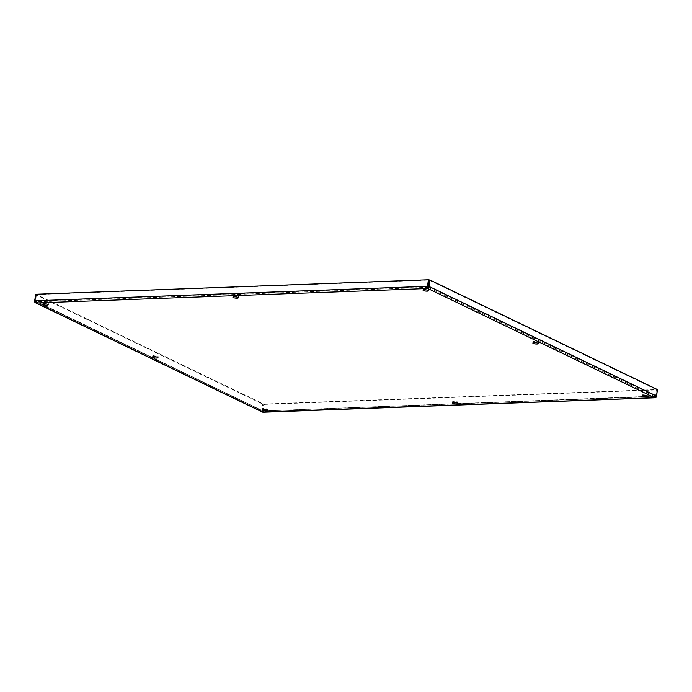 <?xml version="1.0" encoding="UTF-8"?>
<svg xmlns="http://www.w3.org/2000/svg" width="692" height="692" viewBox="0 0 692 692"><rect width="100%" height="100%" fill="white"/><g stroke="black" fill="none" stroke-linecap="round" stroke-linejoin="round"><path stroke-width="0.52" stroke-dasharray="3.46 2.59" d="M266.1 409.759A2.751 0.64 -173.3 0 0 266.662 409.759A2.751 0.64 -173.3 0 0 267.934 409.379A2.751 0.64 -173.3 0 0 266.55 408.652A2.751 0.64 -173.3 0 0 263.738 408.349A2.751 0.64 -173.3 0 0 262.467 408.73A2.751 0.64 -173.3 0 0 264.162 409.534M156.314 356.882A2.751 0.64 -173.3 0 0 156.876 356.882A2.751 0.64 -173.3 0 0 158.148 356.501A2.751 0.64 -173.3 0 0 156.764 355.774A2.751 0.64 -173.3 0 0 153.953 355.48A2.751 0.64 -173.3 0 0 152.681 355.861A2.751 0.64 -173.3 0 0 154.377 356.657M46.52 304.013A2.751 0.64 -173.3 0 0 47.091 304.013A2.751 0.64 -173.3 0 0 48.362 303.624A2.751 0.64 -173.3 0 0 46.978 302.897A2.751 0.64 -173.3 0 0 44.167 302.603A2.751 0.64 -173.3 0 0 42.887 302.984A2.751 0.64 -173.3 0 0 44.591 303.779M646.371 395.729A2.751 0.64 -173.3 0 0 646.933 395.72A2.751 0.64 -173.3 0 0 648.214 395.34A2.751 0.64 -173.3 0 0 646.83 394.613A2.751 0.64 -173.3 0 0 644.01 394.319A2.751 0.64 -173.3 0 0 642.738 394.7A2.751 0.64 -173.3 0 0 644.434 395.495M536.585 342.851A2.751 0.64 -173.3 0 0 537.148 342.851A2.751 0.64 -173.3 0 0 538.419 342.471A2.751 0.64 -173.3 0 0 537.044 341.736A2.751 0.64 -173.3 0 0 534.224 341.441A2.751 0.64 -173.3 0 0 532.952 341.822A2.751 0.64 -173.3 0 0 534.648 342.627M426.8 289.974A2.751 0.64 -173.3 0 0 427.362 289.974A2.751 0.64 -173.3 0 0 428.633 289.593A2.751 0.64 -173.3 0 0 427.249 288.867A2.751 0.64 -173.3 0 0 424.438 288.564A2.751 0.64 -173.3 0 0 423.167 288.953A2.751 0.64 -173.3 0 0 424.862 289.749M456.236 402.744A2.751 0.64 -173.3 0 0 456.798 402.744A2.751 0.64 -173.3 0 0 458.069 402.355A2.751 0.64 -173.3 0 0 456.694 401.628A2.751 0.64 -173.3 0 0 453.874 401.334A2.751 0.64 -173.3 0 0 452.603 401.715A2.751 0.64 -173.3 0 0 454.298 402.519M236.664 296.989A2.751 0.64 -173.3 0 0 237.226 296.989A2.751 0.64 -173.3 0 0 238.498 296.608A2.751 0.64 -173.3 0 0 237.114 295.882A2.751 0.64 -173.3 0 0 234.303 295.588A2.751 0.64 -173.3 0 0 233.031 295.968A2.751 0.64 -173.3 0 0 234.726 296.764M264.413 404.379L262.735 404.102L261.965 410.633A1.808 1.462 -64.3 0 0 262.424 412.017L263.09 412.129A1.808 0.977 87.9 0 0 263.652 410.901L264.413 404.379L657.019 389.89L656.258 396.412A1.808 0.977 -92.1 0 1 655.843 397.502L655.514 396.879L654.597 397.718L654.736 396.542L654.597 397.718L655.609 396.101L655.679 397.571M35.206 302.378L35.534 301.868L36.226 302.966L36.365 301.79L35.629 301.089L36.391 294.558L35.742 294.247M35.707 294.584L36.391 294.558L35.629 301.089L36.365 301.79L36.226 302.966L35.629 301.089L35.188 302.335M428.14 287.379L427.846 288.512L428.149 287.379M657.4 389.535L656.371 389.579L655.609 396.101L656.371 389.579L657.019 389.89M262.424 412.017L263.764 404.067L263.09 412.129M262.908 411.368L262.977 412.173L262.995 410.59L262.977 412.173L263.116 410.987L655.601 396.101L263.116 410.987A0.588 0.476 -64.3 0 1 263.107 410.987L35.629 301.089L36.365 301.79L36.226 302.975M35.37 294.602L262.735 404.102M36.391 294.558L429.005 280.07L656.371 389.579L263.764 404.067L36.391 294.558M427.907 288.045L427.846 288.521M35.629 301.089L428.236 286.6L655.609 396.101L654.736 396.542L655.601 396.101M427.898 288.106L427.985 287.336L36.365 301.79L263.116 410.987M427.985 287.336L654.736 396.542L654.597 397.718M263.652 410.901L656.258 396.412M34.6 301.124L261.965 410.633M262.329 409.915L262.467 408.73M152.543 357.037L152.681 355.861M42.748 304.169L42.887 302.984M642.6 395.885L642.738 394.7M532.814 343.007L532.952 341.822M423.028 290.13L423.167 288.953M452.464 402.9L452.603 401.715M232.893 297.153L233.031 295.968M267.795 410.555L267.934 409.379M158.01 357.686L158.148 356.501M48.224 304.809L48.362 303.624M648.067 396.525L648.214 395.34M538.281 343.647L538.419 342.471M428.495 290.778L428.633 289.593M457.931 403.54L458.069 402.355M238.359 297.794L238.498 296.608M36.053 301.695L263.047 411.013L654.961 396.551"/><path stroke-width="1.04" d="M264.162 409.534A2.751 0.64 -173.3 0 0 266.1 409.759M266.524 410.944A2.751 0.64 6.7 0 1 263.713 410.641A2.751 0.64 6.7 0 1 262.329 409.915A2.751 0.64 6.7 0 1 263.6 409.534A2.751 0.64 6.7 0 1 266.411 409.828A2.751 0.64 6.7 0 1 267.795 410.555A2.751 0.64 6.7 0 1 266.524 410.944M154.377 356.657A2.751 0.64 -173.3 0 0 156.314 356.882M156.738 358.067A2.751 0.64 6.7 0 1 153.918 357.773A2.751 0.64 6.7 0 1 152.543 357.037A2.751 0.64 6.7 0 1 153.814 356.657A2.751 0.64 6.7 0 1 156.626 356.96A2.751 0.64 6.7 0 1 158.01 357.686A2.751 0.64 6.7 0 1 156.738 358.067M44.591 303.779A2.751 0.64 -173.3 0 0 46.52 304.013M46.944 305.189A2.751 0.64 6.7 0 1 44.132 304.895A2.751 0.64 6.7 0 1 42.748 304.169A2.751 0.64 6.7 0 1 44.029 303.788A2.751 0.64 6.7 0 1 46.84 304.082A2.751 0.64 6.7 0 1 48.224 304.809A2.751 0.64 6.7 0 1 46.944 305.189M644.434 395.495A2.751 0.64 -173.3 0 0 646.371 395.729M646.795 396.905A2.751 0.64 6.7 0 1 643.984 396.611A2.751 0.64 6.7 0 1 642.6 395.885A2.751 0.64 6.7 0 1 643.871 395.495A2.751 0.64 6.7 0 1 646.691 395.798A2.751 0.64 6.7 0 1 648.067 396.525A2.751 0.64 6.7 0 1 646.795 396.905M534.648 342.627A2.751 0.64 -173.3 0 0 536.585 342.851M537.009 344.028A2.751 0.64 6.7 0 1 534.198 343.734A2.751 0.64 6.7 0 1 532.814 343.007A2.751 0.64 6.7 0 1 534.086 342.627A2.751 0.64 6.7 0 1 536.897 342.921A2.751 0.64 6.7 0 1 538.281 343.647A2.751 0.64 6.7 0 1 537.009 344.028M424.862 289.749A2.751 0.64 -173.3 0 0 426.8 289.974M427.224 291.159A2.751 0.64 6.7 0 1 424.412 290.856A2.751 0.64 6.7 0 1 423.028 290.13A2.751 0.64 6.7 0 1 424.3 289.749A2.751 0.64 6.7 0 1 427.111 290.043A2.751 0.64 6.7 0 1 428.495 290.778A2.751 0.64 6.7 0 1 427.224 291.159M454.298 402.519A2.751 0.64 -173.3 0 0 456.236 402.744M456.659 403.92A2.751 0.64 6.7 0 1 453.848 403.626A2.751 0.64 6.7 0 1 452.464 402.9A2.751 0.64 6.7 0 1 453.736 402.519A2.751 0.64 6.7 0 1 456.547 402.813A2.751 0.64 6.7 0 1 457.931 403.54A2.751 0.64 6.7 0 1 456.659 403.92M234.726 296.764A2.751 0.64 -173.3 0 0 236.664 296.989M237.088 298.174A2.751 0.64 6.7 0 1 234.268 297.88A2.751 0.64 6.7 0 1 232.893 297.153A2.751 0.64 6.7 0 1 234.164 296.764A2.751 0.64 6.7 0 1 236.975 297.067A2.751 0.64 6.7 0 1 238.359 297.794A2.751 0.64 6.7 0 1 237.088 298.174M428.348 279.758L430.035 280.035L429.265 286.557A1.808 1.462 115.7 0 1 428.478 287.993L427.846 288.521L427.812 287.889A1.808 0.977 -92.1 0 1 427.587 286.289L428.348 279.758L35.742 294.247L34.981 300.778A1.808 0.977 87.9 0 0 35.206 302.378L36.226 302.975L35.058 302.516A1.808 1.462 115.7 0 1 34.6 301.124L35.707 294.584M655.843 397.502A1.808 0.977 -92.1 0 1 655.696 397.64L654.597 397.718L655.843 397.502A1.808 1.462 -64.3 0 0 656.63 396.066L657.4 389.535L430.035 280.035M428.478 287.993L429.005 280.07L427.907 288.045M262.424 412.017L654.597 397.718L427.846 288.521L428.14 287.379L427.812 287.889M655.679 397.571L654.597 397.718M428.08 287.491L427.846 288.521L36.226 302.975L35.188 302.335M262.908 411.368L262.977 412.173L36.226 302.975M427.985 287.336L428.236 286.6M427.587 286.289L34.981 300.778M656.63 396.066L429.265 286.557M263.029 412.242L655.082 397.77M35.448 302.759L262.597 412.155"/></g></svg>
